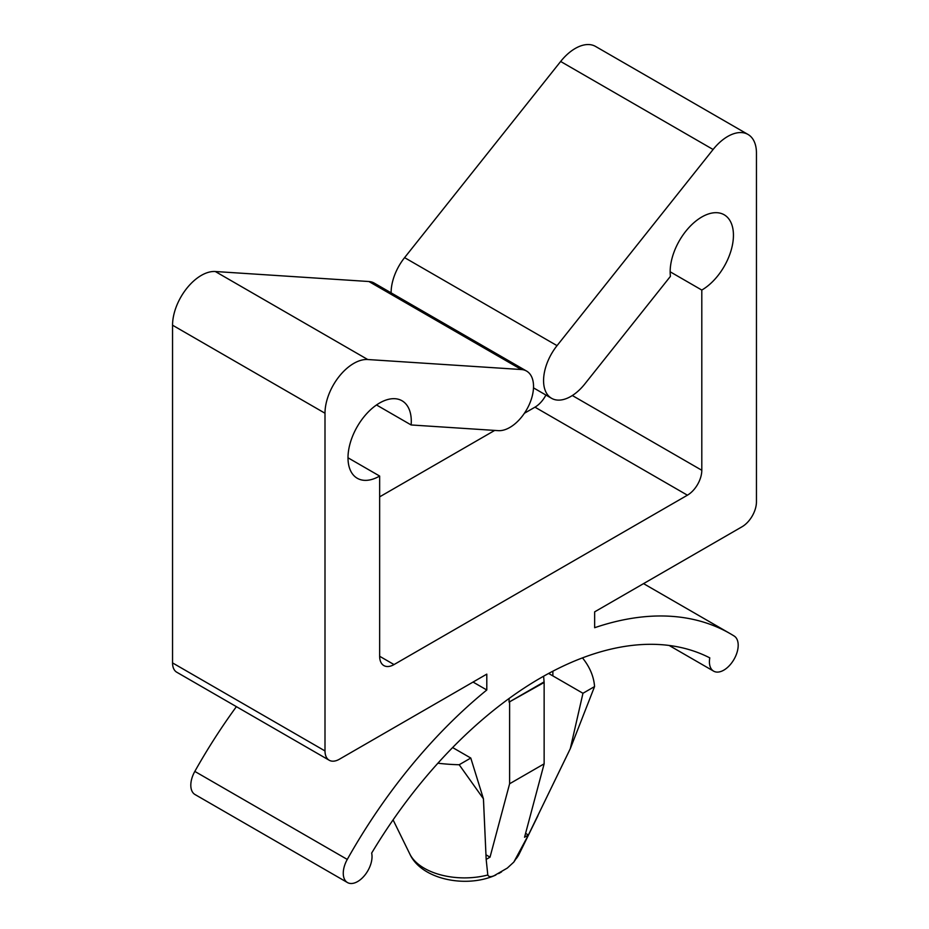 <?xml version="1.0" encoding="UTF-8"?>
<svg xmlns="http://www.w3.org/2000/svg" width="929" height="929" viewBox="0 0 929 929"><rect width="100%" height="100%" fill="white"/><g stroke="black" fill="none" stroke-linecap="round" stroke-linejoin="round"><path stroke-width="1.39" d="M525.57 833.383L528.404 835.008L513.807 862.1L507.327 868.069L494.065 875.722C490.779 877.127 488.7 876.883 487.806 875.002L486.169 859.395L490.024 857.165L509.615 783.762L544.139 763.835L524.548 837.238L528.404 835.008L570.313 748.623L582.959 693.278L594.56 686.577L570.313 748.623M548.621 673.444L582.959 693.278M552.871 671.191L552.871 675.906M568.92 751.549L528.404 835.008M582.471 657.871A130.165 75.156 180 0 1 594.56 686.577M483.544 800.844L486.169 859.395L483.428 798.789L459.193 764.741A130.165 75.156 180 0 1 437.896 763.208M498.676 873.562L501.532 871.913M452.62 747.555L470.782 758.041L483.428 798.789M543.604 682.176L509.08 702.103L544.139 682.478L543.604 676.219M544.139 682.478L544.139 763.835M459.193 764.741L470.782 758.041M485.972 854.819L490.024 857.165M509.615 702.405L509.615 783.762M509.08 702.103L509.08 698.48M473.047 682.06L486.796 689.992A379.253 218.965 120 0 0 347.272 859.43A20.333 11.74 120 0 0 347.469 882.55A20.333 11.74 120 0 0 364.621 875.432A20.333 11.74 120 0 0 371.658 853.089A348.224 201.047 -60 0 1 709.791 657.871A20.333 11.74 120 0 0 713.635 671.144A20.333 11.74 120 0 0 733.875 659.59A20.333 11.74 120 0 0 734.177 636.04A379.253 218.965 120 0 0 730.357 633.741A379.253 218.965 120 0 0 594.653 627.714L594.653 611.851L742.074 526.743A20.333 11.74 120 0 0 756.45 501.834L756.45 153.088A40.679 23.48 120 0 0 748.031 134.461A40.679 23.48 120 0 0 713.1 149.488L557.04 345.646A38.646 22.308 120 0 0 551.571 398.309A38.646 22.308 120 0 0 584.759 384.037L670.424 276.354A44.743 25.838 120 0 1 687.832 228.813A44.743 25.838 120 0 1 724.179 214.773A44.743 25.838 120 0 1 731.03 250.633A44.743 25.838 120 0 1 701.801 290.057L670.157 271.791M236.396 706.655A379.253 218.965 120 0 0 194.823 771.407A20.333 11.74 120 0 0 195.02 794.539L347.469 882.55M545.904 395.034A20.333 11.74 120 0 1 534.976 407.169L687.414 495.192L394.024 664.572A20.333 11.74 120 0 1 383.863 665.582A20.333 11.74 120 0 1 379.647 656.269L379.647 476.054A44.743 25.838 120 0 1 357.27 478.272A44.743 25.838 120 0 1 357.27 426.597A44.743 25.838 120 0 1 402.025 400.771A44.743 25.838 120 0 1 411.129 424.959L498.327 430.65A33.502 19.346 120 0 0 528.752 405.648A33.502 19.346 120 0 0 526.592 371.077A33.502 19.346 120 0 0 521.366 369.533L367.745 359.523A40.679 23.48 120 0 0 324.999 413.231L324.999 750.934A20.333 11.74 120 0 0 329.203 760.236A20.333 11.74 120 0 0 339.375 759.237L486.796 674.129L486.796 689.992M526.592 371.077L374.143 283.055A33.502 19.346 120 0 0 368.918 281.522L215.296 271.512A40.679 23.48 120 0 0 172.55 325.208L172.55 662.911A20.333 11.74 120 0 0 176.765 672.224L329.203 760.236M687.414 495.192A20.333 11.74 120 0 0 701.801 470.271L701.801 290.057M379.647 476.054L348.003 457.788M411.129 424.959L376.512 404.974M534.976 407.169L524.386 413.277M494.727 430.406L379.647 496.852M748.031 134.461L595.582 46.45A40.679 23.48 120 0 0 560.651 61.477L404.591 257.635A38.646 22.308 120 0 0 391.121 292.856M494.065 875.722L507.327 868.069M537.961 815.697L519.172 854.018A56.82 32.805 180 0 1 516.315 858.535M487.806 875.002A56.82 32.805 180 0 1 409.828 854.018L393.083 819.877M194.823 771.407L347.272 859.43M379.647 656.269L394.024 664.572M172.55 662.911L324.999 750.934M572.322 395.522L701.801 470.271M368.918 281.522L521.366 369.533M215.296 271.512L367.745 359.523M404.591 257.635L557.04 345.646M560.651 61.477L713.1 149.488M172.55 325.208L324.999 413.231M495.854 875.002C466.323 888.6 421.348 879.508 409.828 854.018M519.172 854.018L513.807 862.1M730.357 633.741L643.542 583.621M713.635 671.144L669.124 645.446M551.571 398.309L533.501 387.869"/></g></svg>

